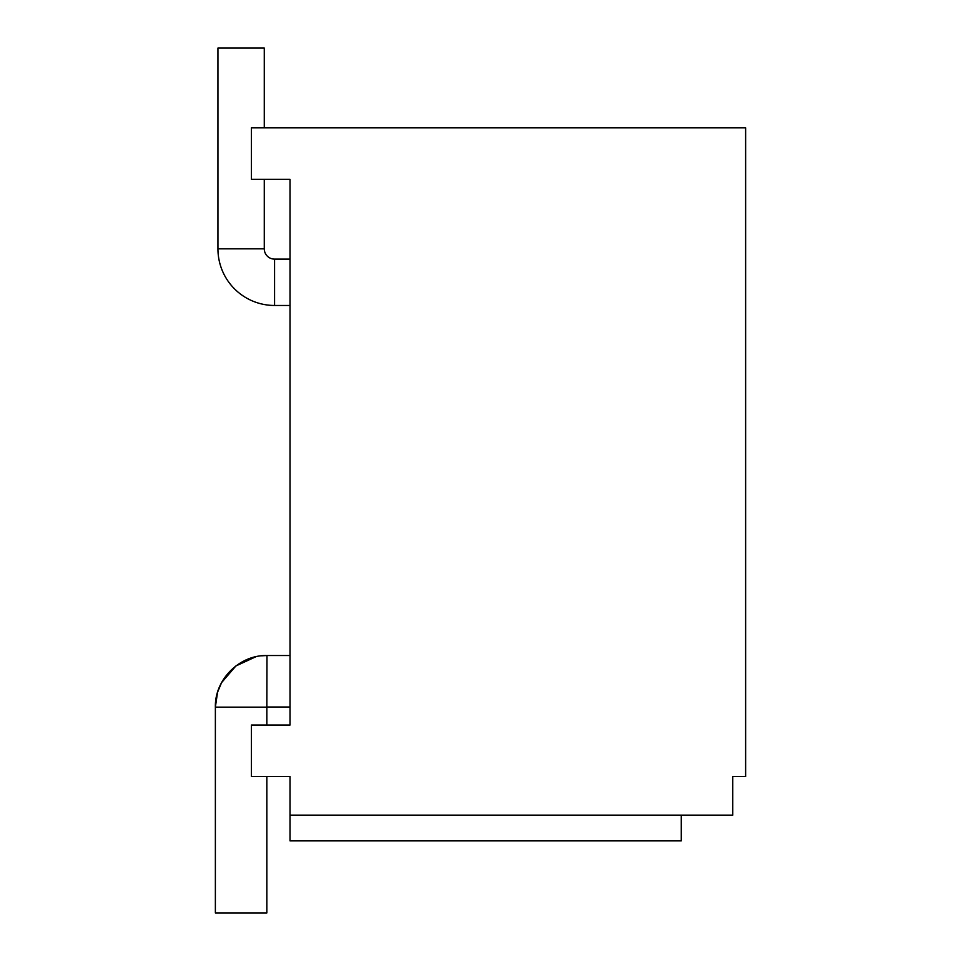 <?xml version="1.0" encoding="UTF-8"?>
<svg xmlns="http://www.w3.org/2000/svg" width="961" height="961" viewBox="0 0 961 961"><rect width="100%" height="100%" fill="white"/><g stroke="black" fill="none" stroke-linecap="round" stroke-linejoin="round"><path stroke-width="1.44" d="M681.277 815.132L681.277 840.875L290.018 840.875L290.018 815.132L732.762 815.132L732.762 776.524L745.628 776.524L745.628 127.849L251.41 127.849L251.41 179.335L290.018 179.335L290.018 259.122L274.57 259.122L274.57 305.466L290.018 305.466L290.018 655.534L266.978 655.534L266.846 707.152L215.372 707.152L215.372 912.95L266.846 912.95L266.846 776.524L266.846 912.95M290.018 707.02L266.978 707.02L290.018 707.02L290.018 725.038L290.018 179.335M290.018 815.132L290.018 776.524L251.41 776.524L251.41 725.038L290.018 725.038M264.275 127.849L264.275 48.05L217.943 48.05L217.943 248.827A56.627 56.627 0 0 0 274.57 305.466M264.275 179.335L264.275 248.827A10.295 10.295 0 0 0 274.57 259.122M217.943 248.827L264.275 248.827M266.738 655.534L261.644 655.81M255.866 656.747L235.889 665.961L221.559 682.646L217.594 692.172M217.558 692.256L215.372 707.08M266.846 707.152L266.846 725.038L266.846 707.152M266.978 655.534C239.409 654.825 214.651 679.571 215.372 707.152"/></g></svg>
